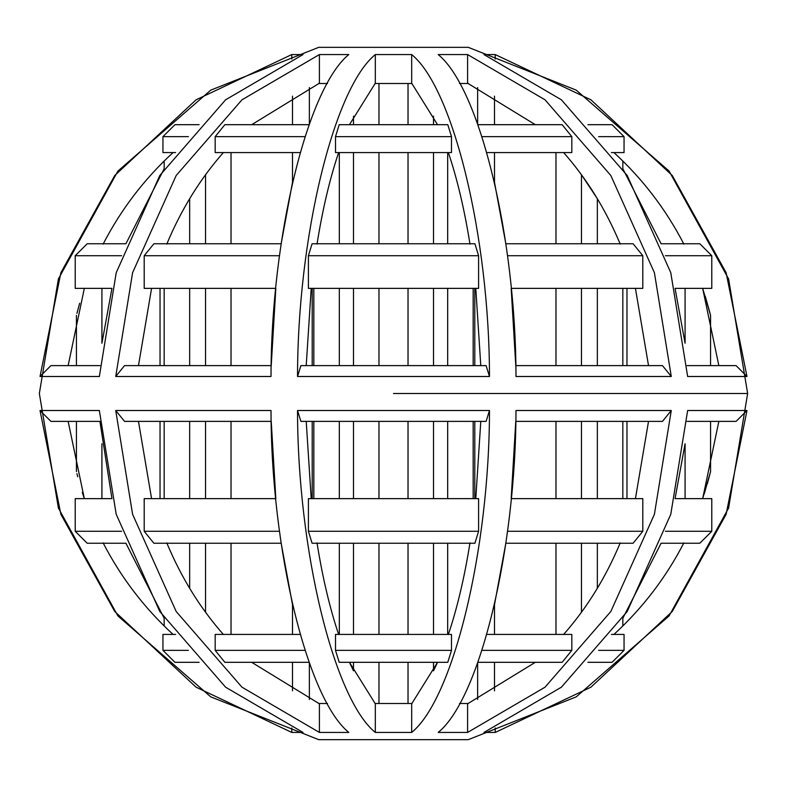 <?xml version="1.0" encoding="UTF-8"?>
<svg xmlns="http://www.w3.org/2000/svg" width="787" height="787" viewBox="0 0 787 787"><rect width="100%" height="100%" fill="white"/><g stroke="black" fill="none" stroke-linecap="round" stroke-linejoin="round"><path stroke-width="1.18" d="M747.65 393.5L728.605 278.932L669.098 171.084L576.251 90.141L468.285 47.338L318.715 47.338L210.749 90.141L117.902 171.084L58.395 278.932L39.35 393.5L58.395 508.068L117.902 615.916L210.749 696.859L318.715 739.662L468.285 739.662L576.251 696.859L669.098 615.916L728.605 508.068L747.65 393.5L393.5 393.5M495.21 727.965L495.21 732.441L483.975 732.441L561.416 687.179L627.209 611.489L670.78 514.314L687.651 410.509L746.971 410.509L736.091 421.379L687.09 421.379M495.21 732.441L590.929 687.179L672.255 611.489L726.116 514.314L746.971 410.509M433.519 662.31L433.519 670.839L437.542 662.31L411.68 703.804L411.68 732.441L375.32 732.441C333.678 698.728 297.604 549.444 297.525 410.509L489.475 410.509L486.11 421.379L300.89 421.379L297.525 410.509M411.68 732.441C453.322 698.728 489.396 549.444 489.475 410.509M164.168 625.97L164.168 618.257L125.91 543.237L87.18 543.237L75.218 531.284L75.218 498.633L111.941 498.633L99.91 421.379L50.909 421.379L40.029 410.509L99.349 410.509L116.22 514.314L159.791 611.489L225.584 687.179L303.025 732.441L291.79 732.441L291.79 727.965M40.029 410.509L60.884 514.314L114.745 611.489L196.071 687.179L291.79 732.441M489.475 376.491C489.396 237.556 453.322 88.272 411.68 54.559L375.32 54.559C333.678 88.272 297.604 237.556 297.525 376.491L489.475 376.491L486.11 365.621L300.89 365.621L297.525 376.491M271.013 376.491C271.092 237.556 307.166 88.272 348.808 54.559L319.404 54.559L241.963 99.821L176.17 175.511L132.6 272.686L115.728 376.491L271.013 376.491M99.349 376.491L116.22 272.686L159.791 175.511L225.584 99.821L303.025 54.559L291.79 54.559L196.071 99.821L114.745 175.511L60.884 272.686L40.029 376.491L99.349 376.491M746.971 376.491L726.116 272.686L672.255 175.511L590.929 99.821L495.21 54.559L483.975 54.559L561.416 99.821L627.209 175.511L670.78 272.686L687.651 376.491L746.971 376.491L736.091 365.621L687.09 365.621M671.272 376.491L654.4 272.686L610.83 175.511L545.037 99.821L467.596 54.559L438.192 54.559C479.834 88.272 515.908 237.556 515.987 376.491L671.272 376.491L662.467 365.621L515.77 365.621L511.176 288.367L642.802 288.367L642.802 255.716L507.477 255.716M348.808 732.441L319.404 732.441L241.963 687.179L176.17 611.489L132.6 514.314L115.728 410.509L271.013 410.509C271.092 549.444 307.166 698.728 348.808 732.441M535.308 662.31L467.596 703.804L467.596 732.441L438.192 732.441C479.834 698.728 515.908 549.444 515.987 410.509L671.272 410.509L662.467 421.379L515.77 421.379L511.176 498.633L642.802 498.633L642.802 531.284L633.122 543.237L505.834 543.237L494.492 604.721L494.492 634.43M467.596 732.441L545.037 687.179L610.83 611.489L654.4 514.314L671.272 410.509M613.929 152.57C625.144 163.165 625.144 163.165 613.929 152.57C625.144 163.165 625.144 163.165 613.929 152.57C642.664 178.944 665.979 209.46 683.873 244.108M613.929 634.43C625.144 623.835 625.144 623.835 613.929 634.43C642.664 608.056 665.979 577.54 683.873 542.892M705.221 296.207L710.041 313.265M702.663 288.367L710.572 315.39L702.663 288.367L718.856 365.621M704.296 493.685L710.572 471.61L702.663 498.633L718.856 421.379M710.572 421.379L710.572 471.61L707.336 483.739M318.637 83.511L327.5 83.511M375.035 83.511L411.965 83.511M459.5 83.511L468.363 83.511M459.5 703.489L468.363 703.489M375.035 703.489L411.965 703.489M318.637 703.489L327.5 703.489M451.492 650.357L447.793 662.31L339.207 662.31L335.508 650.357L451.492 650.357L451.492 634.43L335.508 634.43L335.508 650.357M478.594 531.284L474.905 543.237L312.095 543.237L308.406 531.284L478.594 531.284L478.594 498.633L308.406 498.633L308.406 531.284M76.929 313.393L79.664 303.261M84.337 288.367L68.144 365.621M349.458 124.69L375.32 83.196L375.32 54.559M495.21 59.035L495.21 54.559M535.308 124.69L467.596 83.196L467.596 54.559M437.542 124.69L411.68 83.196L411.68 54.559M251.692 124.69L319.404 83.196L319.404 54.559M291.79 54.559L291.79 59.035M251.692 662.31L319.404 703.804L319.404 732.441M353.481 662.31L353.481 670.839L349.458 662.31L375.32 703.804L375.32 732.441M587.889 124.69L612.079 124.69L624.052 136.643L624.052 152.57L611.381 152.57M622.832 161.03L622.832 168.743L661.09 243.763L699.82 243.763L711.782 255.716L711.782 288.367L675.059 288.367L685.083 343.25L685.083 288.367M665.389 531.284L711.782 531.284L711.782 498.633L675.059 498.633L685.083 443.75L685.083 498.633M711.782 531.284L699.82 543.237L661.09 543.237L622.832 618.257L622.832 625.97M598.622 650.357L624.052 650.357L624.052 634.43L611.381 634.43M624.052 650.357L612.079 662.31L587.889 662.31M292.508 152.57L292.508 182.279L281.166 243.763L153.878 243.763L144.198 255.716L144.198 288.367L275.824 288.367L271.23 365.621L124.533 365.621L115.728 376.491M115.728 410.509L124.533 421.379L271.23 421.379L275.824 498.633L144.198 498.633L144.198 531.284L279.523 531.284M144.198 531.284L153.878 543.237L281.166 543.237L292.508 604.721L292.508 634.43M494.492 152.57L494.492 182.279L505.834 243.763L633.122 243.763L642.802 255.716M581.465 243.763L581.465 174.763L597.343 198.708L597.343 243.763M164.168 161.03L164.168 168.743L125.91 243.763L87.18 243.763L75.218 255.716L75.218 288.367L111.941 288.367L101.916 343.25L101.916 288.367M40.029 376.491L50.909 365.621L99.91 365.621M199.111 662.31L174.921 662.31L162.948 650.357L188.378 650.357M175.619 634.43L162.948 634.43L162.948 650.357M103.127 542.892C121.021 577.54 144.336 608.056 173.071 634.43C161.856 623.835 161.856 623.835 173.071 634.43C161.856 623.835 161.856 623.835 173.071 634.43M68.144 421.379L84.337 498.633L82.291 492.406M173.071 152.57C161.856 163.165 161.856 163.165 173.071 152.57C144.336 178.944 121.021 209.46 103.127 244.108M175.619 152.57L162.948 152.57L162.948 136.643L174.921 124.69L199.111 124.69M447.793 124.69L451.492 136.643L451.492 152.57L335.508 152.57L335.508 136.643L339.207 124.69L447.793 124.69M469.977 244.108C464.448 209.46 457.237 178.944 448.364 152.57M474.905 243.763L478.594 255.716L478.594 288.367L308.406 288.367L308.406 255.716L312.095 243.763L474.905 243.763M475.781 498.633L480.788 421.379M480.788 365.621L475.781 288.367M448.364 634.43C457.237 608.056 464.448 577.54 469.977 542.892M305.022 136.643L215.176 136.643L224.856 124.69L309.124 124.69M215.176 136.643L215.176 152.57L300.152 152.57M166.775 244.108C181.256 209.46 200.114 178.944 223.36 152.57M151.576 498.633L138.473 421.379M138.473 365.621L151.576 288.367M223.36 634.43C200.114 608.056 181.256 577.54 166.775 542.892M309.124 662.31L224.856 662.31L215.176 650.357L215.176 634.43L300.152 634.43M317.023 244.108C322.552 209.46 329.763 178.944 338.636 152.57M311.219 498.633L306.212 421.379M306.212 365.621L311.219 288.367M338.636 634.43C329.763 608.056 322.552 577.54 317.023 542.892M477.876 124.69L562.144 124.69L571.824 136.643L571.824 152.57L486.848 152.57M620.225 244.108C605.744 209.46 586.886 178.944 563.64 152.57M635.424 498.633L648.527 421.379M648.527 365.621L635.424 288.367M563.64 634.43C586.886 608.056 605.744 577.54 620.225 542.892M481.978 650.357L571.824 650.357L571.824 634.43L486.848 634.43M571.824 650.357L562.144 662.31L477.876 662.31M76.929 473.607L77.746 476.745M711.782 255.716L665.389 255.716M279.523 255.716L144.198 255.716M478.594 255.716L308.406 255.716M121.611 255.716L75.218 255.716M624.052 136.643L598.622 136.643M571.824 136.643L481.978 136.643M451.492 136.643L335.508 136.643M188.378 136.643L162.948 136.643M507.477 531.284L642.802 531.284M75.218 531.284L121.611 531.284M215.176 650.357L305.022 650.357M189.657 588.292L189.657 543.237M189.657 498.633L189.657 421.379M189.657 365.621L189.657 288.367M189.657 243.763L189.657 198.708M101.916 498.633L101.916 443.75M231.024 634.43L231.024 543.237M231.024 498.633L231.024 421.379M231.024 365.621L231.024 288.367M231.024 243.763L231.024 152.57M160.036 498.633L160.036 421.379M160.036 365.621L160.036 288.367M378.97 703.489L378.97 662.31M378.97 634.43L378.97 543.237M378.97 498.633L378.97 421.379M378.97 365.621L378.97 288.367M378.97 243.763L378.97 152.57M378.97 124.69L378.97 83.511M339.315 634.43L339.315 543.237M339.315 498.633L339.315 421.379M339.315 365.621L339.315 288.367M339.315 243.763L339.315 152.57M312.203 498.633L312.203 421.379M312.203 365.621L312.203 288.367M433.519 634.43L433.519 543.237M433.519 498.633L433.519 421.379M433.519 365.621L433.519 288.367M433.519 243.763L433.519 152.57M433.519 124.69L433.519 116.161M473.174 288.367L473.174 365.621M473.174 421.379L473.174 498.633M477.64 699.456L477.64 662.969M477.64 124.031L477.64 87.544M581.465 288.367L581.465 365.621M581.465 421.379L581.465 498.633M581.465 543.237L581.465 612.237M494.492 690.858L494.492 662.31M494.492 124.69L494.492 96.142M622.832 288.367L622.832 365.621M622.832 421.379L622.832 498.633M710.572 315.39L710.572 365.621M597.343 588.292L597.343 543.237M597.343 498.633L597.343 421.379M597.343 365.621L597.343 288.367M626.964 498.633L626.964 421.379M626.964 365.621L626.964 288.367M555.976 634.43L555.976 543.237M555.976 498.633L555.976 421.379M555.976 365.621L555.976 288.367M555.976 243.763L555.976 152.57M474.797 498.633L474.797 421.379M474.797 365.621L474.797 288.367M447.685 634.43L447.685 543.237M447.685 498.633L447.685 421.379M447.685 365.621L447.685 288.367M447.685 243.763L447.685 152.57M408.03 703.489L408.03 662.31M408.03 634.43L408.03 543.237M408.03 498.633L408.03 421.379M408.03 365.621L408.03 288.367M408.03 243.763L408.03 152.57M408.03 124.69L408.03 83.511M313.826 498.633L313.826 421.379M313.826 365.621L313.826 288.367M353.481 634.43L353.481 543.237M353.481 498.633L353.481 421.379M353.481 365.621L353.481 288.367M353.481 243.763L353.481 152.57M353.481 124.69L353.481 116.161M205.535 612.237L205.535 543.237M205.535 498.633L205.535 421.379M205.535 365.621L205.535 288.367M205.535 243.763L205.535 174.763M309.36 699.456L309.36 662.969M309.36 124.031L309.36 87.544M76.428 471.61L76.428 421.379M76.428 365.621L76.428 315.39M164.168 498.633L164.168 421.379M164.168 365.621L164.168 288.367M292.508 690.858L292.508 662.31M292.508 124.69L292.508 96.142"/></g></svg>
